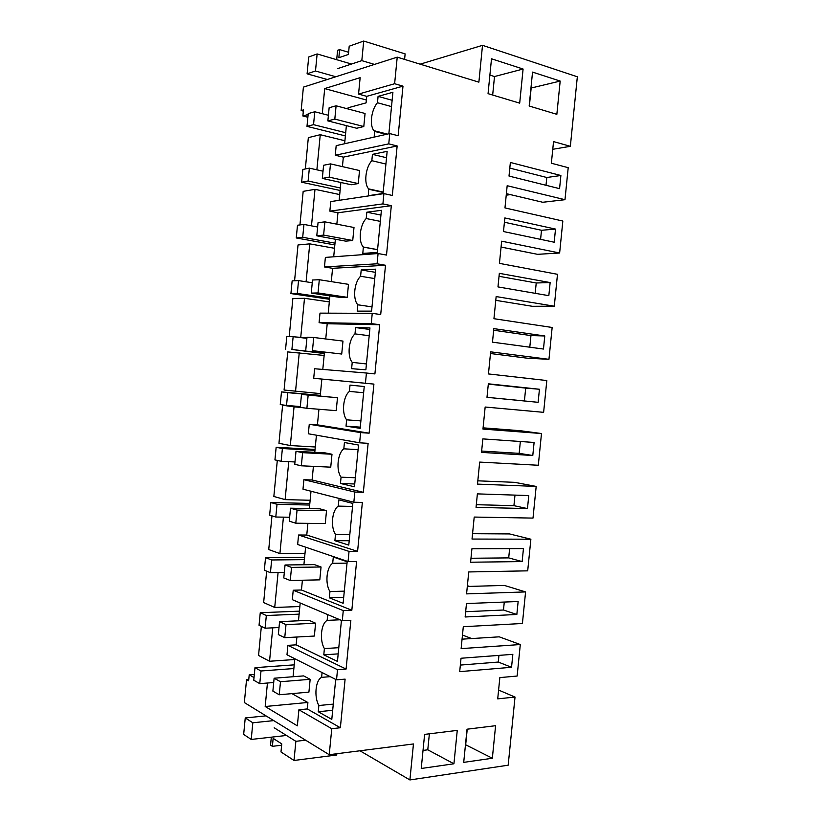 <?xml version="1.0" encoding="UTF-8"?>
<svg xmlns="http://www.w3.org/2000/svg" width="821" height="821" viewBox="0 0 821 821"><rect width="100%" height="100%" fill="white"/><g stroke="black" fill="none" stroke-linecap="round" stroke-linejoin="round"><path stroke-width="1.23" d="M359.978 750.784L409.905 779.95L413.456 743.959L329.231 754.704L244.34 702.55L246.546 679.583L248.773 679.408M246.546 679.583L248.64 680.794L249.215 674.821L254.028 677.551M498.593 690.061L515.024 697.06L497.711 698.866L499.845 677.602L517.138 676.042L520.298 644.536L461.125 648.621L463.301 626.721L522.413 623.488L525.584 591.92L466.574 593.881L468.75 571.95L527.698 570.841L530.879 539.212L472.024 539.048L474.21 517.066L533.003 518.092L536.185 486.422L477.494 484.113L479.68 462.09L538.309 465.261L541.491 433.529L482.964 429.075L485.16 407.021L543.625 412.337L546.817 380.544L488.454 373.935L490.65 351.84L548.951 359.321L552.153 327.476L493.944 318.702L496.151 296.566L554.288 306.202L557.49 274.306L499.445 263.367L501.652 241.189L559.635 253.001L562.837 221.044L504.966 207.929L507.173 185.71L564.981 199.698L568.204 167.689L551.363 163.225L553.539 141.592L570.349 146.312L577.337 76.764L482.512 45.329L478.879 82.162L397.22 57.152L303.401 87.129L301.153 110.558L303.452 109.901L302.867 115.977L307.865 117.249M409.905 779.95L508.178 765.193L515.024 697.06M570.349 146.312L552.759 149.299M506.383 193.664L542.722 202.264L564.981 199.698M506.239 195.172L510.457 194.628M501.077 247.049L537.519 254.325L559.635 253.001M495.771 300.332L532.316 306.295L554.288 306.202M490.486 353.523L527.123 358.182L548.951 359.321M483.087 427.844L519.867 430.676L541.491 433.529M477.822 480.819L514.695 482.348L536.185 486.422M472.557 533.691L509.533 533.927L530.879 539.212M467.385 585.722L469.54 586.41M467.303 586.471L504.371 585.424L525.584 591.92M462.469 635.064L471.685 638.564M462.069 639.169L499.23 636.829L520.298 644.536M329.231 754.704L331.766 728.709L340.366 727.745L345.107 679.131L336.528 679.839L337.513 669.72L346.093 669.064L350.844 620.348L342.285 620.758L343.27 610.608L351.829 610.26L356.601 561.461L348.053 561.554L348.545 556.474L349.048 551.394L357.587 551.353L362.359 502.452L353.841 502.236L354.826 492.056L363.344 492.323L368.126 443.33L359.629 442.806L360.121 437.706L360.624 432.605L369.122 433.18L373.914 384.095L365.437 383.253L365.93 378.142L366.433 373.032L374.899 373.924L379.702 324.736L371.246 323.587L372.252 313.345L380.698 314.546L385.511 265.265L377.075 263.798L378.081 253.535L386.506 255.064L391.319 205.681L382.914 203.895L383.92 193.612L392.325 195.449L397.148 145.974L388.764 143.87L389.77 133.577L398.154 135.732L402.988 86.154L394.624 83.732L397.22 57.152M267.441 683.021L265.183 706.512L297.346 725.836L298.906 709.765L331.766 728.709M249.215 674.821L254.325 674.431M492.343 758.255L495.597 725.702L467.026 729.202L463.711 762.37L492.343 758.255L465.681 744.78L467.231 729.171M560.23 182.088L559.573 188.656L509.01 176.074L510.364 162.455L560.887 175.509L560.23 182.088M538.781 395.784L538.124 402.321L486.986 397.333L488.341 383.807L539.438 389.257L538.781 395.784M522.146 561.574L470.587 562.221L471.921 548.767L523.449 548.582L522.146 561.574L508.702 557.89L470.977 558.259M554.196 242.216L503.489 231.543L504.843 217.945L555.509 229.09L554.196 242.216M528.775 495.566L527.462 508.579L476.047 507.357L477.381 493.883L528.775 495.566M544.128 342.501L543.471 349.048L492.477 342.162L493.832 328.626L544.785 335.963L544.128 342.501M549.485 289.125L548.828 295.673L497.978 286.909L499.332 273.331L550.142 282.568L549.485 289.125M512.838 654.337L511.545 667.288L459.698 671.64L461.033 658.247L512.838 654.337M482.851 438.896L534.102 442.457L532.788 455.501L481.517 452.392L482.851 438.896M560.179 81.074L532.542 72.104L529.165 106.012L556.854 114.324L560.179 81.074L531.166 88.032L529.371 106.073M491.502 58.784L523.09 69.036L519.693 103.159L488.054 93.656L491.502 58.784M466.472 603.558L518.143 601.506L516.84 614.477L465.138 616.982L466.472 603.558M453.931 763.787L421.235 768.487L424.611 734.395L457.256 730.392L453.931 763.787L427.782 749.799L429.373 733.81M271.32 737.176L270.55 745.119L272.387 746.33L281.634 745.232M298.906 709.765L307.28 708.933L340.366 727.745M291.978 693.632L307.906 702.54L307.28 708.933M307.783 702.468L265.183 706.512M336.528 679.839L286.991 654.778L287.904 645.347L337.513 669.72M294.811 658.729L293.066 676.73M335.697 679.419L331.797 719.381L318.261 711.745L332.69 710.288M333.285 704.11L318.866 705.516L318.261 711.745M318.866 705.516C313.899 696.844 315.521 680.137 321.606 677.356L322.078 672.532M279.232 694.761L272.88 691.138L274.122 678.218L303.626 675.899L310.153 679.316L280.495 681.728L279.232 694.761L308.912 692.134L310.153 679.316M498.942 655.384L498.275 662.054L460.355 665.082M511.545 667.288L498.275 662.054M423.02 750.435L427.782 749.799M272.387 746.33L273.157 738.377L281.767 743.898L280.987 751.954L294.01 760.472L295.868 741.322L274.183 727.775M261.355 626.402L258.553 655.445L269.545 661.254L294.729 659.52M342.419 166.622L343.332 157.139L335.255 155.241L336.179 145.645L389.77 133.577M322.284 113.698L324.706 88.586L360.142 77.667L358.551 94.087L366.72 96.344L366.084 102.871L348.104 107.777L347.991 108.947M346.38 125.623L344.625 143.737M287.904 645.347L296.145 644.844L346.093 669.064M300.199 603.004L298.475 620.789M296.904 637.014L296.145 644.844M342.285 620.758L292.317 599.679L293.23 590.227L301.451 590.001L351.829 610.26M305.597 547.176L303.903 564.745M302.405 580.231L301.451 590.001M348.053 561.554L297.654 544.477L298.567 535.005L306.767 535.046L357.587 551.353M311.005 491.235L309.332 508.589M307.906 523.346L306.767 535.046M353.841 502.236L302.99 489.183L303.903 479.69L312.093 479.998L363.344 492.323M316.434 435.202L314.771 452.34M313.417 466.359L312.093 479.998M359.629 442.806L308.347 433.775L309.26 424.272L317.429 424.847L369.122 433.18M366.433 373.032L314.628 368.752L313.704 378.276L321.863 379.076L320.221 395.979M318.938 409.258L317.429 424.847M372.252 313.345L319.995 313.129L319.082 322.663L327.21 323.741L325.742 338.96M324.439 352.435L322.797 369.419M378.081 253.535L325.383 257.404L324.459 266.958L332.577 268.313L331.284 281.624M329.909 295.888L328.236 313.16M383.92 193.612L330.781 201.576L329.847 211.151L337.944 212.772L336.846 224.174M335.389 239.239L333.695 256.788M340.879 182.478L339.155 200.314M330.247 676.658L321.606 677.356M295.868 741.322L305.586 740.183M294.01 760.472L336.713 754.992L336.826 753.74M269.545 661.254L272.757 627.829M344.912 140.76L320.262 134.706L308.337 137.641L305.33 168.962M302.867 115.977L308.132 114.509M358.551 94.087L394.624 83.732M301.153 110.558L303.339 111.112M337.8 68.564L361.815 60.641L363.713 41.05L349.202 46.202L348.412 54.432L338.847 57.727L339.627 49.599L337.585 50.327L336.682 59.687M339.627 49.599L348.617 52.298M420.136 64.171L482.512 45.329M316.875 169.834L320.262 134.706M366.361 100.008L324.706 88.586M366.72 96.344L402.988 86.154M386.188 134.377L374.674 131.432L373.955 130.662C369.296 125.449 371.277 109.686 377.465 102.738L378.081 96.375L392.91 92.27L388.867 133.772M374.674 131.432L374.13 137.097M363.795 126.537L365.058 113.483L336.097 105.796L334.814 119.076L363.795 126.537L356.694 128.25L327.866 120.903L334.814 119.076M335.255 155.241L388.764 143.87M509.8 168.089L546.786 177.5L546.006 185.279M560.887 175.509L546.786 177.5M489.891 75.101L494.499 76.548L492.672 95.041M523.09 69.036L494.499 76.548M361.815 60.641L374.489 64.418M363.713 41.05L405.133 53.888L404.589 59.41M378.081 96.375L392.13 100.285M391.514 106.586L377.465 102.738M266.661 571.18L263.644 602.552L274.717 607.468L299.86 606.524M274.717 607.468L278.083 572.545M293.23 590.227L343.27 610.608M341.444 620.399L337.452 661.398L323.792 654.84L338.18 653.875M338.786 647.677L324.398 648.59L323.792 654.84M324.398 648.59C319.379 640.349 321.011 623.611 327.148 620.378L327.702 614.601M284.743 637.691L278.329 634.592L279.581 621.651L309.014 620.307L315.603 623.211L286.006 624.627L284.743 637.691L314.351 636.049L315.603 623.211M504.279 602.06L503.478 610.013L465.661 611.717M516.84 614.477L503.478 610.013M339.997 619.783L327.148 620.378M271.977 515.855L268.734 549.557L279.91 553.59L304.991 553.446M279.91 553.59L283.419 517.148M298.567 535.005L349.048 551.394M344.297 591.151L329.95 591.561C324.88 583.752 326.512 566.983 332.69 563.298L333.305 557.028L347.16 561.738L343.116 603.302L329.334 597.821L343.691 597.349M329.95 591.561L329.334 597.821M290.265 580.498L283.789 577.943L285.041 564.981L314.402 564.612L321.052 566.993L291.527 567.414L290.265 580.498L319.81 579.852L321.052 566.993M509.625 548.633L508.702 557.89M347.026 563.134L332.69 563.298M277.303 460.427L273.845 496.479L285.113 499.62L310.133 500.266M285.113 499.62L288.766 461.648M303.903 479.69L354.826 492.056M349.818 534.502L335.502 534.43C330.391 527.041 332.012 510.241 338.252 506.116L338.868 499.835L352.845 503.447L348.781 545.093L334.886 540.7L349.212 540.721M335.502 534.43L334.886 540.7M295.796 523.203L289.269 521.191L290.521 508.199L319.81 508.815L326.522 510.672L297.058 510.098L295.796 523.203L325.27 523.562L326.522 510.672M514.983 495.114L513.925 505.664L476.303 504.699M527.462 508.579L513.925 505.664M352.548 506.434L338.252 506.116M300.312 406.682L282.609 405.256L278.955 443.299L290.316 445.546L315.295 446.993M290.316 445.546L294.041 406.867L300.383 407.38M282.609 405.256L294.041 406.867M309.26 424.272L360.624 432.605M355.349 477.76L341.064 477.186C335.902 470.238 337.534 453.397 343.825 448.82L344.43 442.519L358.531 445.054L354.467 486.771L340.458 483.466L354.734 483.99M341.064 477.186L340.458 483.466M301.338 465.805L294.749 464.327L296.001 451.314L325.229 452.905L331.992 454.249L302.61 452.669L301.338 465.805L330.74 467.159L331.992 454.249M520.35 441.503L519.17 453.356L481.65 451.057M532.788 455.501L519.17 453.356M358.089 449.641L343.825 448.82M324.151 355.442L287.74 351.922L284.076 390.026L320.457 393.618M295.539 391.381L299.265 352.63M313.704 378.276L365.437 383.253M321.863 379.076L373.914 384.095M360.891 420.906L346.636 419.829C341.433 413.312 343.065 396.451 349.407 391.412L350.013 385.1L364.237 386.537L360.162 428.346L346.031 426.13L360.275 427.146M346.636 419.829L346.031 426.13M306.89 408.294L300.24 407.36L301.502 394.326L337.482 397.723L308.162 395.127L306.89 408.294L336.22 410.654L337.482 397.723M539.438 389.257L525.697 388.097L524.414 400.956L486.997 397.313M538.124 402.321L524.414 400.956M363.631 392.736L349.407 391.412M488.31 384.115L525.697 388.097M294.749 336.887L306.941 337.872M329.324 301.912L304.499 298.3L292.871 298.495L289.218 336.538M300.763 337.113L304.499 298.3M319.082 322.663L371.246 323.587M327.21 323.741L379.702 324.736M355.606 327.579L369.953 327.907L365.868 369.799L351.614 368.68L352.23 362.369C346.975 356.293 348.607 339.391 354.99 333.89L355.606 327.579L369.799 329.457M341.721 354.036L342.973 341.084L313.725 337.482L312.452 350.67L341.721 354.036L312.452 350.67M544.785 335.963L530.961 335.584L529.791 347.201M366.433 363.949L352.23 362.369M369.183 335.717L354.99 333.89M493.667 330.247L530.961 335.584M334.516 248.291L309.743 243.868L298.023 244.966L294.575 280.782M306.089 281.788L309.743 243.868M324.459 266.958L377.075 263.798M332.577 268.313L385.511 265.265M361.209 269.945L375.669 269.175L371.585 311.138L357.207 311.118L357.823 304.796C352.517 299.152 354.159 282.229 360.593 276.267L361.209 269.945L375.361 272.326M347.221 297.325L348.484 284.343L319.307 279.725L318.025 292.933L347.221 297.325L340.294 297.438L311.262 293.097L318.025 292.933M550.142 282.568L536.226 282.978L535.189 293.323M371.995 306.88L357.823 304.796M374.756 278.596L360.593 276.267M499.035 276.297L536.226 282.978M339.709 194.577L314.997 189.333L303.175 191.355L299.942 224.923M311.477 225.857L314.997 189.333M329.847 211.151L382.914 203.895M337.944 212.772L391.319 205.681M366.823 212.198L381.406 210.32L377.311 252.365L362.81 253.453L363.344 247.018C358.079 241.713 359.772 224.913 366.207 218.54L366.823 212.198L380.944 215.081M352.732 240.502L353.995 227.499L324.89 221.855L323.607 235.093L352.732 240.502L345.754 241.148L316.783 235.812L323.607 235.093M555.509 229.09L541.501 230.28L540.587 239.352M377.568 249.707L363.426 247.121M380.328 221.372L366.207 218.54M504.412 222.234L541.501 230.28M343.332 157.139L397.148 145.974M372.447 154.338L387.153 151.351L383.048 193.489L368.434 195.675L368.629 188.881C363.682 183.606 365.519 167.361 371.831 160.69L372.447 154.338L386.537 157.735M358.254 183.565L359.526 170.542L330.483 163.882L329.211 177.141L358.254 183.565L351.224 184.756L322.325 178.403L329.211 177.141M383.15 192.422L369.05 189.333M385.921 164.036L371.831 160.69M274.122 678.218L280.495 681.728M279.581 621.651L286.006 624.627M285.041 564.981L291.527 567.414M290.521 508.199L297.058 510.098M296.001 451.314L302.61 452.669M301.502 394.326L308.162 395.127M313.725 337.482L307.003 337.226L305.751 350.28M319.307 279.725L312.524 280.012L311.262 293.097M324.89 221.855L318.045 222.696L316.783 235.812M330.483 163.882L323.587 165.278L322.325 178.403M336.097 105.796L329.139 107.736L327.866 120.903M293.856 668.551L260.986 670.983L259.764 683.647L273.711 682.508M294.216 664.856L254.972 667.678L253.771 680.219L259.764 683.647M254.972 667.678L260.986 670.983M299.121 614.149L266.322 615.524L265.101 628.209L279.017 627.521M299.408 611.152L260.257 612.723L259.046 625.294L265.101 628.209M260.257 612.723L266.322 615.524M304.396 559.645L271.659 559.963L270.437 572.668L284.323 572.432M304.612 557.346L265.542 557.664L264.331 570.256L270.437 572.668M265.542 557.664L271.659 559.963M309.671 505.048L277.016 504.299L275.794 517.025L289.649 517.24M309.825 503.447L270.848 502.514L269.637 515.126L275.794 517.025M270.848 502.514L277.016 504.299M314.966 450.349L282.383 448.533L281.151 461.289L294.975 461.956M315.048 449.446L276.154 447.26L274.943 459.893L281.151 461.289M276.154 447.26L282.383 448.533M320.272 395.548L287.76 392.664L286.529 405.441L300.322 406.559M320.282 395.353L281.48 391.904L280.259 404.558L286.529 405.441M281.48 391.904L287.76 392.664M306.9 338.365L293.138 336.682L291.907 349.489L324.367 353.204M324.326 353.553L291.907 349.489M293.138 336.682L286.806 336.446L285.585 349.13M312.257 282.752L298.536 280.608L297.305 293.436L329.683 298.228M329.58 299.296L290.921 293.59L297.305 293.436M298.536 280.608L292.143 280.885L290.921 293.59M317.635 227.027L303.944 224.431L302.703 237.279L335.009 243.16M334.835 244.925L296.268 237.957L302.703 237.279M303.944 224.431L297.489 225.221L296.268 237.957M323.012 171.199L309.353 168.141L308.121 181.02L340.346 187.988M340.11 190.472L301.625 182.211L308.121 181.02M309.353 168.141L302.846 169.454L301.625 182.211M328.41 115.279L314.782 111.759L313.54 124.659L345.692 132.715M345.384 135.917L306.992 126.372L313.54 124.659M314.782 111.759L308.224 113.596L306.992 126.372M273.732 720.612L252.827 722.778L251.226 739.444L286.478 735.462M266.004 715.861L245.243 717.944L243.663 734.426L251.226 739.444M245.243 717.944L252.827 722.778M351.511 64.048L317.132 53.95L315.49 70.996L335.861 76.764M327.322 79.493L307.095 73.828L315.49 70.996M307.095 73.828L308.706 56.988L317.132 53.95M387.389 134.11L373.955 130.662M377.578 249.625L363.344 247.018M383.191 192.073L368.629 188.881"/></g></svg>
